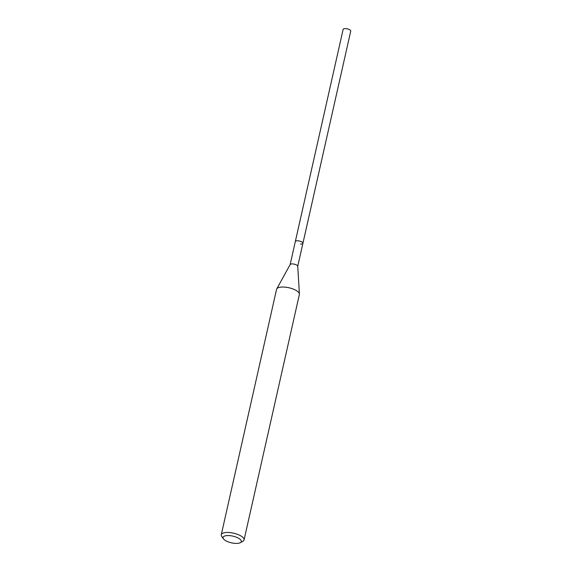 <?xml version="1.0" encoding="UTF-8"?>
<svg xmlns="http://www.w3.org/2000/svg" width="572" height="572" viewBox="0 0 572 572"><rect width="100%" height="100%" fill="white"/><g stroke="black" fill="none" stroke-linecap="round" stroke-linejoin="round"><path stroke-width="0.86" d="M297.733 266.316L350.743 31.088A3.897 1.43 -167.3 0 0 345.531 28.6A3.897 1.43 -167.3 0 0 343.143 29.372L295.324 241.563A3.897 1.43 12.7 0 1 297.712 240.791A3.897 1.43 12.7 0 1 302.924 243.279A3.897 1.43 12.7 0 1 300.543 244.051M290.118 264.679A3.897 1.43 12.7 0 1 290.168 264.536A3.897 1.43 12.7 0 1 292.499 263.906A3.897 1.43 12.7 0 1 297.733 266.237L299.406 294.044A11.69 4.283 -167.3 0 0 283.726 287.044A11.69 4.283 -167.3 0 0 276.726 288.939A11.69 4.283 -167.3 0 0 276.562 289.361L221.257 534.799A11.69 4.283 12.7 0 1 228.414 532.482A11.69 4.283 12.7 0 1 244.058 539.939A11.69 4.283 12.7 0 1 242.764 541.377L240.269 542.699A9.352 3.425 12.7 0 1 235.571 543.4A9.352 3.425 12.7 0 1 223.495 538.917A9.352 3.425 12.7 0 1 228.786 535.578A9.352 3.425 12.7 0 1 238.989 538.474A9.352 3.425 12.7 0 1 240.269 542.699M302.924 243.279A3.897 1.43 -167.3 0 0 297.712 240.791A3.897 1.43 -167.3 0 0 295.324 241.563L290.133 264.607M244.058 539.939L299.37 294.501A11.69 4.283 -167.3 0 0 299.406 294.044M223.495 538.917L221.807 536.65A11.69 4.283 12.7 0 1 221.257 534.799M290.168 264.536L276.726 288.939"/></g></svg>
